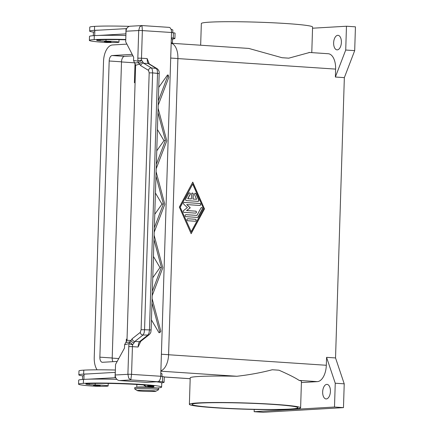 <?xml version="1.0" encoding="UTF-8"?>
<svg xmlns="http://www.w3.org/2000/svg" width="434" height="434" viewBox="0 0 434 434"><rect width="100%" height="100%" fill="white"/><g stroke="black" fill="none" stroke-linecap="round" stroke-linejoin="round"><path stroke-width="0.65" d="M326.769 384.383A7.286 3.863 93.8 0 1 327.03 384.383A7.286 3.863 93.8 0 1 330.41 391.669A7.286 3.863 93.8 0 1 326.314 398.927A7.286 3.863 93.8 0 1 326.059 398.927A7.286 3.863 93.8 0 1 322.674 391.636A7.286 3.863 93.8 0 1 326.769 384.383M337.739 35.322A7.286 3.863 93.8 0 1 337.999 35.322A7.286 3.863 93.8 0 1 341.379 42.608A7.286 3.863 93.8 0 1 337.283 49.867A7.286 3.863 93.8 0 1 337.028 49.867A7.286 3.863 93.8 0 1 333.648 42.575A7.286 3.863 93.8 0 1 337.739 35.322M311.78 52.628L312.583 27.027A55.65 3.13 -178.2 0 0 286.565 23.561A55.65 3.13 -178.2 0 0 230.107 21.7A55.65 3.13 -178.2 0 0 201.343 23.534L200.66 45.217M282.04 57.717A55.65 3.13 1.8 0 1 285.485 57.939A55.65 3.13 1.8 0 1 288.778 58.167L282.04 57.717L248.791 48.429L171.175 43.254A15.901 8.425 -86.2 0 1 177.897 58.536L168.587 354.708A15.901 8.425 -86.2 0 1 160.878 370.82M215.394 407.797A55.65 3.13 -178.2 0 0 271.852 409.658A55.65 3.13 -178.2 0 0 300.616 407.824A55.65 3.13 -178.2 0 0 274.603 404.352A55.65 3.13 -178.2 0 0 218.139 402.492A55.65 3.13 -178.2 0 0 189.376 404.325A55.65 3.13 -178.2 0 0 215.394 407.797M189.376 404.325L190.206 377.884A55.65 3.13 1.8 0 1 236.883 376.262C249.409 374.84 261.192 372.67 272.237 369.757A55.65 3.13 1.8 0 1 275.682 369.974A55.65 3.13 1.8 0 1 278.975 370.207C288.784 374.509 295.516 377.916 299.178 380.417A55.65 3.13 1.8 0 1 301.446 381.377L300.616 407.824M200.15 403.083A52.997 2.978 1.8 0 1 259.711 403.674A52.997 2.978 1.8 0 1 297.968 407.738A52.997 2.978 1.8 0 1 289.841 409.067A52.997 2.978 1.8 0 1 230.28 408.475A52.997 2.978 1.8 0 1 192.023 404.412A52.997 2.978 1.8 0 1 200.15 403.083M125.752 39.787A37.096 2.083 -178.2 0 0 98.654 39.895A13.248 0.743 -178.2 0 0 96.625 40.226A13.248 0.743 -178.2 0 0 100.037 40.834A6.624 0.374 -178.2 0 0 105.972 41.143A11.262 0.635 1.8 0 1 114.988 41.566A11.262 0.635 1.8 0 1 118.959 42.174A11.262 0.635 1.8 0 1 109.981 42.51M93.31 35.697L93.424 32.105A14.577 0.819 -178.2 0 1 93.429 32.089A14.577 0.819 1.8 0 1 94.813 31.801M104.393 41.718L111.012 41.924L110.09 42.505C108.695 42.391 104.312 42.879 104.393 41.718M137.377 390.66L134.79 389.005A11.924 0.673 1.8 0 1 134.741 388.94A11.924 0.673 1.8 0 1 140.904 388.544A11.924 0.673 1.8 0 1 153.001 388.945A11.924 0.673 1.8 0 1 158.573 389.689A11.924 0.673 1.8 0 1 158.518 389.748L155.833 391.24A9.277 0.521 1.8 0 1 141.674 391.186A9.277 0.521 1.8 0 1 137.377 390.66A9.277 0.521 1.8 0 1 141.755 390.302A9.277 0.521 1.8 0 1 151.542 390.611A9.277 0.521 1.8 0 1 155.833 391.24M134.741 388.94L134.779 387.616A11.924 0.673 1.8 0 1 140.941 387.226A11.924 0.673 1.8 0 1 153.045 387.622A11.924 0.673 1.8 0 1 158.616 388.365L158.573 389.689M152.383 387.578A6.624 0.374 -178.2 0 0 150.235 387.388A6.624 0.374 -178.2 0 0 141.05 387.226M147.522 386.048A6.624 0.374 1.8 0 1 144.11 385.614A6.624 0.374 1.8 0 1 144.56 385.495A9.277 0.521 -178.2 0 0 145.189 385.327A9.277 0.521 -178.2 0 0 141.479 384.79A37.096 2.083 -178.2 0 0 87.852 383.667A13.248 0.743 -178.2 0 0 85.818 384.003A13.248 0.743 -178.2 0 0 89.236 384.611A6.624 0.374 -178.2 0 0 95.165 384.915A11.262 0.635 1.8 0 1 104.182 385.338A11.262 0.635 1.8 0 1 108.153 385.945A11.262 0.635 1.8 0 1 99.18 386.282M94.579 386.141A11.262 0.635 1.8 0 1 89.616 385.848A31.34 1.763 1.8 0 1 78.559 384.155A31.34 1.763 1.8 0 1 83.366 383.368A42.396 2.382 1.8 0 1 131.014 383.84A42.396 2.382 1.8 0 1 161.622 387.095A42.396 2.382 1.8 0 1 157.238 388.007M136.786 387.307A9.939 0.559 1.8 0 1 136.781 387.285A9.939 0.559 1.8 0 1 145.634 387.003A9.277 0.521 -178.2 0 0 153.902 386.748A9.277 0.521 -178.2 0 0 153.099 386.51M94.097 385.408L100.211 385.696L99.283 386.276C97.655 386.249 92.735 386.455 93.587 385.49L94.097 385.408M147.929 385.636L154.043 385.924L153.115 386.51C151.488 386.477 146.567 386.683 147.419 385.717L147.929 385.636M141.11 329.715L144.56 329.742L152.632 72.879L149.182 72.852L141.11 329.715L140.285 332.357L132.153 338.764L130.911 340.527A2.647 1.779 24.6 0 0 134.214 342.616L132.695 344.661A2.647 0.7 -166.4 0 1 129.175 343.603A7.948 4.215 -86.2 0 0 128.779 346.576L132.43 346.641A5.3 2.81 93.8 0 1 132.695 344.661L129.63 341.992A2.647 2.213 76.1 0 0 129.175 343.603L124.612 344.699L124.509 348.052L115.552 364.414L115.222 374.987A5.3 4.486 86.7 0 0 116.415 378.817A5.3 4.486 86.7 0 0 119.54 380.575L130.818 379.918L131.562 374.32L132.43 346.641L138.072 347.021L140.811 341.265M134.214 342.616L134.893 341.428L143.019 335.021L144.11 333.019L144.56 329.742L151.124 329.954L159.18 73.579C159.495 71.832 158.849 70.221 157.238 68.751A2.647 2.409 -58.8 0 1 157.39 68.849M159.18 73.579L152.632 72.879L152.388 69.7L151.412 67.932L156.311 68.442A2.647 2.409 -58.8 0 1 157.238 68.751L149.112 63.836A2.647 2.409 121.2 0 0 148.189 63.527L156.311 68.442L157.287 70.21L157.531 73.389L149.475 329.764L149.025 333.041L147.934 335.043L139.444 341.732L138.511 343.75L138.072 347.021M141.951 25.573L139.726 26.848L138.712 30.478L137.838 58.156A7.948 4.215 -86.2 0 0 138.055 61.091A2.647 2.246 97.6 0 0 138.403 62.778L141.636 60.18A5.3 2.81 93.8 0 1 141.495 58.221L137.838 58.156M148.515 70.373A2.647 2.409 121.2 0 1 151.412 67.932L143.632 63.223L148.189 63.527L147.376 61.769L147.137 58.595L141.495 58.221L142.363 30.548L141.989 25.563L130.2 26.224A5.3 4.486 86.7 0 0 127.455 27.564A5.3 4.486 86.7 0 0 126.023 31.215L125.692 41.794L133.65 57.169L133.547 60.521L134.594 62.897L138.403 62.778L140.735 65.664L148.515 70.373L149.182 72.852M126.023 31.215L140.366 30.467L171.511 32.49A5.3 2.81 -86.2 0 0 170.806 28.801A5.3 2.81 -86.2 0 0 169.043 27.369L141.989 25.563M132.153 338.764A2.647 2.333 51.8 0 0 133.037 340.63A2.647 2.333 51.8 0 0 134.893 341.428L139.444 341.732A2.647 2.333 51.8 0 0 140.8 341.281A2.647 2.333 51.8 0 0 140.806 341.276L149.291 334.592A2.647 2.333 51.8 0 0 149.307 334.576A2.647 2.333 51.8 0 0 149.546 334.354M140.735 65.664A2.647 2.409 121.2 0 1 143.632 63.223L141.636 60.18A2.647 0.977 -10.5 0 0 138.055 61.091L133.547 60.521M128.779 346.576L127.905 374.249L128.692 378.101L130.818 379.918L157.721 381.714A5.3 2.81 -86.2 0 0 159.766 380.048A5.3 2.81 -86.2 0 0 160.71 376.262L129.56 374.238L115.222 374.987M197.991 201.36L186.349 200.584A0.993 0.841 -93.3 0 1 185.665 199.049L188.763 193.293A0.993 0.841 -93.3 0 1 190.19 194.378L187.868 198.696L191.389 198.935L191.546 193.976A0.993 0.841 -93.3 0 1 193.228 194.085L193.07 199.043L196.597 199.282L194.551 194.671A0.993 0.841 -93.3 0 1 196.038 193.776L198.761 199.922A0.993 0.841 -93.3 0 1 197.991 201.36M198.007 201.36A0.993 0.841 86.7 0 0 198.62 199.928L195.897 193.786A0.993 0.841 86.7 0 0 195.17 193.238M196.597 199.282L192.929 199.054L193.087 194.096A0.993 0.841 86.7 0 0 192.257 193.043M191.389 198.935L187.727 198.707L190.049 194.389A0.993 0.841 86.7 0 0 189.349 192.853M187.759 220.749A0.993 0.841 -93.3 0 1 187.819 218.769L195.381 219.273A0.993 0.841 -93.3 0 1 195.322 221.253L187.759 220.749M195.338 221.259A0.993 0.841 86.7 0 0 195.24 219.278L187.678 218.774A0.993 0.841 86.7 0 0 187.662 218.774M191.204 231.713L203.595 208.689L192.696 184.114L180.17 207.143L191.204 231.713L180.17 207.143M192.696 184.114L180.311 207.137M191.079 233.557L204.425 208.765L192.68 182.28M204.566 208.754L191.139 233.698L179.34 207.072L192.761 182.128L204.425 208.765M197.389 217.418L185.942 216.653A0.993 0.841 -93.3 0 1 186.002 214.673L196.965 215.4L200.937 208.016A0.993 0.841 -93.3 0 1 202.363 209.107L198.132 216.973A0.993 0.841 -93.3 0 1 197.389 217.418M197.405 217.418A0.993 0.841 86.7 0 0 197.991 216.978L202.222 209.112A0.993 0.841 86.7 0 0 201.522 207.577M196.965 215.4L185.861 214.678A0.993 0.841 86.7 0 0 185.844 214.678M190.13 207.81L186.739 204.604L190.271 207.799L186.549 210.55L195.501 211.146A0.993 0.841 86.7 0 1 195.593 213.127M190.271 207.799L186.691 210.544L195.642 211.141A0.993 0.841 -93.3 0 1 195.577 213.121L184.032 212.356A0.993 0.841 -93.3 0 1 183.598 210.528L187.401 207.609L183.799 204.197A0.993 0.841 -93.3 0 1 184.347 202.439L199.868 203.47A0.993 0.841 -93.3 0 1 199.803 205.456L186.88 204.593M199.824 205.456A0.993 0.841 86.7 0 0 199.727 203.481L184.206 202.445A0.993 0.841 86.7 0 0 184.19 202.445M312.545 28.21L346.468 26.235L355.441 26.832L354.692 50.632L344.346 77.632L335.536 357.936L326.569 357.339L326.319 365.271A15.901 8.425 93.8 0 1 317.357 381.632L301.413 382.56M344.346 77.632L335.374 77.03L335.623 69.098L177.897 58.579M143.03 62.225A2.647 1.969 156.4 0 0 139.596 64.156L135.641 65.252L126.999 340.267L124.612 344.699M126.999 340.267L130.911 340.527L129.63 341.992L125.806 342.475M134.594 62.897L135.641 65.252M158.09 108.212L166.808 140.838L156.191 168.728M156.327 164.318L165.408 140.48L157.954 112.618M156.099 171.674L164.817 204.305L154.195 232.19M154.336 227.785L163.412 203.947L155.958 176.085M154.103 235.141L162.821 267.773L152.198 295.657M152.339 291.252L161.415 267.415L153.962 239.546M152.106 298.608L160.824 331.229L159.88 332.59L151.971 303.013M158.323 100.851L168.175 74.984L168.804 77.377L158.182 105.261M168.175 74.984L167.453 75.06L158.746 87.37M165.408 140.48L163.971 140.638L157.423 129.522M156.75 150.831L163.971 140.638M161.415 267.415L159.978 267.566L153.43 256.451M152.763 277.765L159.978 267.566M163.412 203.947L161.974 204.099L155.426 192.984M154.759 214.298L161.974 204.099M171.511 32.49L160.71 376.262M147.137 58.595L148.688 62.453M159.88 332.59L158.958 332.688L151.439 319.918M119.54 380.575L146.442 382.37L157.721 381.714M105.381 42.369A11.262 0.635 1.8 0 1 100.417 42.076A31.34 1.763 1.8 0 1 89.366 40.384L89.491 36.418A31.34 1.763 1.8 0 1 94.297 35.631A42.396 2.382 1.8 0 1 98.827 35.436L125.941 33.868M98.827 35.436A42.396 2.382 1.8 0 1 125.887 35.517M171.316 38.74A42.396 2.382 1.8 0 1 172.45 39.185A42.396 2.382 1.8 0 1 172.548 39.358L172.423 43.324A42.396 2.382 1.8 0 1 172.423 43.335M171.343 37.834L173.247 38.084A13.248 0.743 1.8 0 1 174.902 38.501A13.248 0.743 1.8 0 1 174.647 38.637L172.45 39.185M115.742 377.683L88.026 379.207A42.396 2.382 1.8 0 1 116.882 379.338M156.376 381.795A42.396 2.382 1.8 0 1 161.649 382.962L163.846 382.408A13.248 0.743 -178.2 0 0 164.101 382.273A13.248 0.743 -178.2 0 0 162.441 381.855L158.676 381.356M160.705 376.316L162.609 376.571A13.248 0.743 1.8 0 1 164.264 376.983L164.101 382.273M83.892 379.381L84.055 374.162L115.303 372.356M115.232 372.35L115.064 377.64M82.509 379.468L82.623 375.882A14.577 0.819 1.8 0 1 82.628 375.86A31.34 1.763 1.8 0 1 78.852 374.9A31.34 1.763 1.8 0 1 83.659 374.113A42.396 2.382 1.8 0 1 88.189 373.924M82.628 375.86A14.577 0.819 1.8 0 1 84.012 375.573M161.649 382.962A42.396 2.382 1.8 0 1 161.746 383.13L161.622 387.095M78.852 374.9L78.977 370.934A31.34 1.763 1.8 0 1 83.784 370.148A42.396 2.382 1.8 0 1 115.373 370.034M160.802 373.256A42.396 2.382 1.8 0 1 162.034 373.875L161.953 376.479M78.559 384.155L78.684 380.189A31.34 1.763 1.8 0 1 83.491 379.403A42.396 2.382 1.8 0 1 88.026 379.207M174.902 38.501L175.07 33.212A13.248 0.743 -178.2 0 0 173.416 32.794L171.511 32.545M126.701 28.622L94.856 30.391L94.693 35.61M125.871 33.863L126.034 28.579M93.429 32.089A31.34 1.763 1.8 0 1 89.654 31.129A31.34 1.763 1.8 0 1 94.46 30.342A42.396 2.382 1.8 0 1 98.995 30.147M89.366 40.384A31.34 1.763 1.8 0 1 94.173 39.597A42.396 2.382 1.8 0 1 125.762 39.483M171.191 42.711A42.396 2.382 1.8 0 1 172.423 43.324M89.654 31.129L89.778 27.163A31.34 1.763 1.8 0 1 94.585 26.376A42.396 2.382 1.8 0 1 129.419 26.355M171.05 29.355A42.396 2.382 1.8 0 1 172.841 30.103L172.759 32.707M309.48 52.514L288.778 58.167M127.037 339.149L126.343 339.187L126.251 342.122M135.099 82.639L134.404 82.682L135.012 63.31M135.093 82.726L134.404 82.682M308.997 52.443L328.223 53.729A15.901 8.425 93.8 0 1 335.623 69.098M326.569 357.339L335.249 383.227L334.5 407.027L254.15 411.703L254.221 409.452M346.468 26.235L345.724 50.035L335.374 77.03M335.536 357.936L344.222 383.83L343.473 407.629L263.118 412.3L254.15 411.703M354.692 50.632L345.724 50.035M344.222 383.83L335.249 383.227M343.473 407.629L334.5 407.027M117.18 361.435L102.522 362.287A5.3 2.81 93.8 0 1 102.337 362.287A5.3 2.81 93.8 0 1 99.869 357.166L109.178 60.993A5.3 2.81 93.8 0 1 112.162 55.541L132.202 54.375M132.978 55.867L124.493 56.36A5.3 2.81 -86.2 0 0 121.509 61.812L112.2 357.985A5.3 2.81 -86.2 0 0 112.911 361.685M97.097 369.817A15.901 8.425 93.8 0 1 94.232 357.491L103.536 61.319A15.901 8.425 93.8 0 1 112.493 44.962L126.896 44.122M106.015 39.651L105.972 41.143M110.041 42.505L105.332 42.19L110.041 42.505M145.634 387.003L145.672 385.902M94.525 385.967L99.234 386.276L94.525 385.967M148.357 386.195L153.066 386.51L148.357 386.195M140.285 332.357A2.647 2.333 51.8 0 0 141.164 334.223A2.647 2.333 51.8 0 0 143.019 335.021L147.934 335.043A2.647 2.333 51.8 0 0 149.291 334.592C151.461 332.064 150.679 331.999 151.119 329.954M326.319 365.271L168.587 354.752M162.609 376.571L162.441 381.855M83.659 374.113L83.784 370.148M144.56 385.495L144.571 385.115M89.236 384.611L89.268 383.596M95.165 384.915L95.214 383.423M83.366 383.368L83.491 379.403M173.247 38.084L173.416 32.794M100.07 39.825L100.037 40.834M94.297 35.631L94.173 39.597M94.585 26.376L94.46 30.342M190.179 378.692L164.264 376.962M236.883 376.262L160.868 371.195M317.357 381.632L299.178 380.417M121.504 61.948L134.486 62.811M112.2 358.121L118.759 358.555M99.869 357.166L112.2 357.985M112.162 55.541L124.493 56.36M109.178 60.993L121.509 61.812M161.399 354.231L168.587 354.708M170.708 58.053L177.897 58.536M108.153 385.945L108.234 383.428M136.781 387.285L136.867 384.481M148.656 62.328L149.263 63.95M144.126 385.05L144.11 385.614M119.035 39.657L118.959 42.174M190.179 378.725L164.264 377"/></g></svg>
